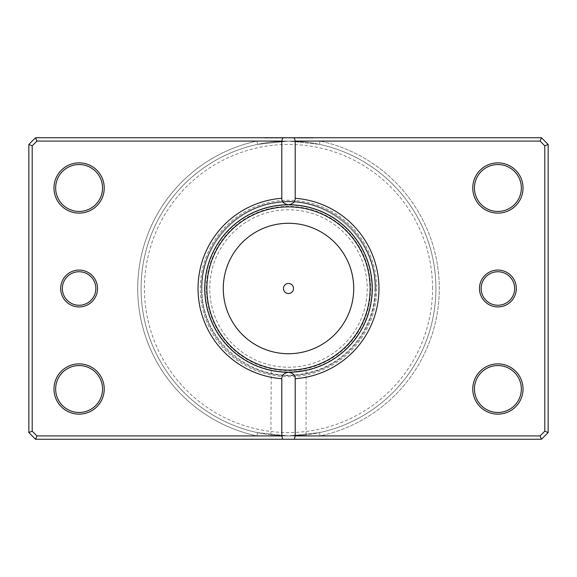 <?xml version="1.0" encoding="UTF-8"?>
<svg xmlns="http://www.w3.org/2000/svg" width="577" height="577" viewBox="0 0 577 577"><rect width="100%" height="100%" fill="white"/><g stroke="black" fill="none" stroke-linecap="round" stroke-linejoin="round"><path stroke-width="0.43" stroke-dasharray="2.88 2.16" d="M319.406 432.642L320.105 435.916A150.763 150.763 0 0 0 320.105 141.084A150.763 150.763 0 0 1 320.105 435.916L36.935 435.916L35.55 439.263L36.935 435.916L32.204 431.178L32.204 145.822L36.935 141.084L35.55 137.737L28.85 144.438L35.55 137.737L36.935 141.084L320.105 141.084L319.406 144.358L288.5 141.084L257.594 144.358A147.416 147.416 0 0 0 141.084 288.5A147.416 147.416 0 0 1 288.5 141.084A147.416 147.416 0 0 1 435.916 288.5A147.416 147.416 0 0 0 319.406 144.358A147.416 147.416 0 0 1 288.5 435.916A147.416 147.416 0 0 1 141.084 288.5A147.416 147.416 0 0 0 257.594 432.642L288.5 435.916C265.809 434.769 265.809 434.769 288.5 435.916C265.809 434.769 265.809 434.769 288.5 435.916L319.406 432.642A147.416 147.416 0 0 0 288.5 141.084A147.416 147.416 0 0 0 141.084 288.5A147.416 147.416 0 0 1 257.594 144.358L288.5 141.084L36.935 141.084L32.204 145.822L32.204 431.178L36.935 435.916L288.5 435.916C311.198 434.769 311.198 434.769 288.5 435.916C311.198 434.769 311.198 434.769 288.5 435.916L540.065 435.916L544.796 431.178L544.796 145.822L540.065 141.084L288.5 141.084L319.406 144.358L320.105 141.084L540.065 141.084L544.796 145.822L544.796 431.178L540.065 435.916L36.935 435.916L32.204 431.178L32.204 145.822L36.935 141.084L540.065 141.084L541.45 137.737L548.15 144.438L548.15 432.562L541.45 439.263L35.55 439.263L28.85 432.562L28.85 144.438L28.85 432.562L35.55 439.263L541.45 439.263L548.15 432.562L548.15 144.438L541.45 137.737L35.55 137.737L541.45 137.737L540.065 141.084L544.796 145.822L544.796 431.178L540.065 435.916L541.45 439.263L540.065 435.916L320.105 435.916L319.406 432.642L288.5 435.916L257.594 432.642A147.416 147.416 0 0 1 141.084 288.5A147.416 147.416 0 0 0 288.5 435.916A147.416 147.416 0 0 0 435.916 288.5A147.416 147.416 0 0 1 319.406 432.642A147.416 147.416 0 0 0 435.916 288.5M516.321 288.5A18.428 18.428 0 0 1 497.893 306.928A18.428 18.428 0 0 1 479.465 288.5A18.428 18.428 0 0 0 497.893 306.928A18.428 18.428 0 0 0 516.321 288.5A18.428 18.428 0 0 0 497.893 270.072A18.428 18.428 0 0 0 479.465 288.5A18.428 18.428 0 0 1 497.893 270.072A18.428 18.428 0 0 1 516.321 288.5A18.428 18.428 0 0 0 497.893 270.072A18.428 18.428 0 0 0 479.465 288.5A18.428 18.428 0 0 0 497.893 306.928A18.428 18.428 0 0 0 516.321 288.5M481.146 288.5A16.755 16.755 0 0 0 497.893 305.255A16.755 16.755 0 0 0 514.648 288.5A16.755 16.755 0 0 1 497.893 305.255A16.755 16.755 0 0 1 481.146 288.5A16.755 16.755 0 0 1 497.893 271.745A16.755 16.755 0 0 1 514.648 288.5A16.755 16.755 0 0 0 497.893 271.745A16.755 16.755 0 0 0 481.146 288.5A16.755 16.755 0 0 1 497.893 271.745A16.755 16.755 0 0 1 514.648 288.5A16.755 16.755 0 0 1 497.893 305.255A16.755 16.755 0 0 1 481.146 288.5M97.535 288.5A18.428 18.428 0 0 1 79.107 306.928A18.428 18.428 0 0 1 60.679 288.5A18.428 18.428 0 0 0 79.107 306.928A18.428 18.428 0 0 0 97.535 288.5A18.428 18.428 0 0 0 79.107 270.072A18.428 18.428 0 0 0 60.679 288.5A18.428 18.428 0 0 1 79.107 270.072A18.428 18.428 0 0 1 97.535 288.5A18.428 18.428 0 0 0 79.107 270.072A18.428 18.428 0 0 0 60.679 288.5A18.428 18.428 0 0 0 79.107 306.928A18.428 18.428 0 0 0 97.535 288.5M62.352 288.5A16.755 16.755 0 0 0 79.107 305.255A16.755 16.755 0 0 0 95.854 288.5A16.755 16.755 0 0 1 79.107 305.255A16.755 16.755 0 0 1 62.352 288.5A16.755 16.755 0 0 1 79.107 271.745A16.755 16.755 0 0 1 95.854 288.5A16.755 16.755 0 0 0 79.107 271.745A16.755 16.755 0 0 0 62.352 288.5A16.755 16.755 0 0 1 79.107 271.745A16.755 16.755 0 0 1 95.854 288.5A16.755 16.755 0 0 1 79.107 305.255A16.755 16.755 0 0 1 62.352 288.5M285.045 372.187L280.162 371.84M281.735 371.985L276.26 371.357M270.909 434.863L271.248 370.463M104.235 187.994A25.128 25.128 0 0 1 79.107 213.115A25.128 25.128 0 0 1 53.978 187.994A25.128 25.128 0 0 0 79.107 213.115A25.128 25.128 0 0 0 104.235 187.994A25.128 25.128 0 0 0 79.107 162.865A25.128 25.128 0 0 0 53.978 187.994A25.128 25.128 0 0 1 79.107 162.865A25.128 25.128 0 0 1 104.235 187.994A25.128 25.128 0 0 0 79.107 162.865A25.128 25.128 0 0 0 53.978 187.994A25.128 25.128 0 0 0 79.107 213.115A25.128 25.128 0 0 0 104.235 187.994M55.652 187.994A23.455 23.455 0 0 0 79.107 211.442A23.455 23.455 0 0 0 102.555 187.994A23.455 23.455 0 0 1 79.107 211.442A23.455 23.455 0 0 1 55.652 187.994A23.455 23.455 0 0 1 79.107 164.539A23.455 23.455 0 0 1 102.555 187.994A23.455 23.455 0 0 0 79.107 164.539A23.455 23.455 0 0 0 55.652 187.994A23.455 23.455 0 0 1 79.107 164.539A23.455 23.455 0 0 1 102.555 187.994A23.455 23.455 0 0 1 79.107 211.442A23.455 23.455 0 0 1 55.652 187.994M104.235 389.006A25.128 25.128 0 0 1 79.107 414.135A25.128 25.128 0 0 1 53.978 389.006A25.128 25.128 0 0 0 79.107 414.135A25.128 25.128 0 0 0 104.235 389.006A25.128 25.128 0 0 0 79.107 363.885A25.128 25.128 0 0 0 53.978 389.006A25.128 25.128 0 0 1 79.107 363.885A25.128 25.128 0 0 1 104.235 389.006A25.128 25.128 0 0 0 79.107 363.885A25.128 25.128 0 0 0 53.978 389.006A25.128 25.128 0 0 0 79.107 414.135A25.128 25.128 0 0 0 104.235 389.006M55.652 389.006A23.455 23.455 0 0 0 79.107 412.461A23.455 23.455 0 0 0 102.555 389.006A23.455 23.455 0 0 1 79.107 412.461A23.455 23.455 0 0 1 55.652 389.006A23.455 23.455 0 0 1 79.107 365.558A23.455 23.455 0 0 1 102.555 389.006A23.455 23.455 0 0 0 79.107 365.558A23.455 23.455 0 0 0 55.652 389.006A23.455 23.455 0 0 1 79.107 365.558A23.455 23.455 0 0 1 102.555 389.006A23.455 23.455 0 0 1 79.107 412.461A23.455 23.455 0 0 1 55.652 389.006M523.022 187.994A25.128 25.128 0 0 1 497.893 213.115A25.128 25.128 0 0 1 472.765 187.994A25.128 25.128 0 0 0 497.893 213.115A25.128 25.128 0 0 0 523.022 187.994A25.128 25.128 0 0 0 497.893 162.865A25.128 25.128 0 0 0 472.765 187.994A25.128 25.128 0 0 1 497.893 162.865A25.128 25.128 0 0 1 523.022 187.994A25.128 25.128 0 0 0 497.893 162.865A25.128 25.128 0 0 0 472.765 187.994A25.128 25.128 0 0 0 497.893 213.115A25.128 25.128 0 0 0 523.022 187.994M474.445 187.994A23.455 23.455 0 0 0 497.893 211.442A23.455 23.455 0 0 0 521.348 187.994A23.455 23.455 0 0 1 497.893 211.442A23.455 23.455 0 0 1 474.445 187.994A23.455 23.455 0 0 1 497.893 164.539A23.455 23.455 0 0 1 521.348 187.994A23.455 23.455 0 0 0 497.893 164.539A23.455 23.455 0 0 0 474.445 187.994A23.455 23.455 0 0 1 497.893 164.539A23.455 23.455 0 0 1 521.348 187.994A23.455 23.455 0 0 1 497.893 211.442A23.455 23.455 0 0 1 474.445 187.994M523.022 389.006A25.128 25.128 0 0 1 497.893 414.135A25.128 25.128 0 0 1 472.765 389.006A25.128 25.128 0 0 0 497.893 414.135A25.128 25.128 0 0 0 523.022 389.006A25.128 25.128 0 0 0 497.893 363.885A25.128 25.128 0 0 0 472.765 389.006A25.128 25.128 0 0 1 497.893 363.885A25.128 25.128 0 0 1 523.022 389.006A25.128 25.128 0 0 0 497.893 363.885A25.128 25.128 0 0 0 472.765 389.006A25.128 25.128 0 0 0 497.893 414.135A25.128 25.128 0 0 0 523.022 389.006M474.445 389.006A23.455 23.455 0 0 0 497.893 412.461A23.455 23.455 0 0 0 521.348 389.006A23.455 23.455 0 0 1 497.893 412.461A23.455 23.455 0 0 1 474.445 389.006A23.455 23.455 0 0 1 497.893 365.558A23.455 23.455 0 0 1 521.348 389.006A23.455 23.455 0 0 0 497.893 365.558A23.455 23.455 0 0 0 474.445 389.006A23.455 23.455 0 0 1 497.893 365.558A23.455 23.455 0 0 1 521.348 389.006A23.455 23.455 0 0 1 497.893 412.461A23.455 23.455 0 0 1 474.445 389.006M375.605 288.5A87.105 87.105 0 0 1 288.5 375.605A87.105 87.105 0 0 1 201.395 288.5A87.105 87.105 0 0 0 288.5 375.605A87.105 87.105 0 0 0 375.605 288.5A87.105 87.105 0 0 0 288.5 201.395A87.105 87.105 0 0 0 201.395 288.5A87.105 87.105 0 0 1 288.5 201.395A87.105 87.105 0 0 1 375.605 288.5M204.741 288.5A83.759 83.759 0 0 0 288.5 372.259A83.759 83.759 0 0 0 372.259 288.5A83.759 83.759 0 0 1 288.5 372.259A83.759 83.759 0 0 1 204.741 288.5A83.759 83.759 0 0 1 288.5 204.741A83.759 83.759 0 0 1 372.259 288.5A83.759 83.759 0 0 0 288.5 204.741A83.759 83.759 0 0 0 204.741 288.5A83.759 83.759 0 0 1 288.5 204.741A83.759 83.759 0 0 1 372.259 288.5A83.759 83.759 0 0 1 288.5 372.259A83.759 83.759 0 0 1 204.741 288.5A83.759 83.759 0 0 1 288.5 204.741A83.759 83.759 0 0 1 372.259 288.5A83.759 83.759 0 0 1 288.5 372.259A83.759 83.759 0 0 1 204.741 288.5A83.759 83.759 0 0 1 288.5 204.741A83.759 83.759 0 0 1 372.259 288.5A83.759 83.759 0 0 1 288.5 372.259A83.759 83.759 0 0 1 204.741 288.5A83.759 83.759 0 0 0 288.5 372.259A83.759 83.759 0 0 0 372.259 288.5A83.759 83.759 0 0 1 288.5 372.259A83.759 83.759 0 0 1 204.741 288.5A83.759 83.759 0 0 0 288.5 372.259A83.759 83.759 0 0 0 372.259 288.5A83.759 83.759 0 0 0 288.5 204.741A83.759 83.759 0 0 0 204.741 288.5A83.759 83.759 0 0 0 288.5 372.259A83.759 83.759 0 0 0 372.259 288.5A83.759 83.759 0 0 0 288.5 204.741A83.759 83.759 0 0 0 204.741 288.5A83.759 83.759 0 0 0 288.5 372.259A83.759 83.759 0 0 0 372.259 288.5A83.759 83.759 0 0 0 288.5 204.741A83.759 83.759 0 0 0 204.741 288.5A83.759 83.759 0 0 1 288.5 204.741A83.759 83.759 0 0 1 372.259 288.5A83.759 83.759 0 0 0 288.5 204.741A83.759 83.759 0 0 0 204.741 288.5A83.759 83.759 0 0 1 288.5 204.741A83.759 83.759 0 0 1 372.259 288.5A83.759 83.759 0 0 1 288.5 372.259A83.759 83.759 0 0 1 204.741 288.5M432.562 288.5A144.062 144.062 0 0 0 288.5 144.438A144.062 144.062 0 0 0 144.438 288.5A144.062 144.062 0 0 0 288.5 432.562A144.062 144.062 0 0 0 432.562 288.5A144.062 144.062 0 0 1 288.5 432.562A144.062 144.062 0 0 1 144.438 288.5A144.062 144.062 0 0 1 288.5 144.438A144.062 144.062 0 0 1 432.562 288.5M292.424 372.165L293.188 372.129M306.091 434.863L306.091 370.391L304.75 370.665M304.007 370.809L303.12 370.975M32.204 145.822L28.85 144.438L32.204 145.822L28.85 144.438L28.85 432.562L35.55 439.263L541.45 439.263L548.15 432.562L544.796 431.178M32.204 431.178L28.85 432.562M548.15 432.562L548.15 144.438L544.796 145.822M257.594 144.358L256.895 141.084A150.763 150.763 0 0 0 256.895 435.916L257.594 432.642L256.895 435.916A150.763 150.763 0 0 1 256.895 141.084L257.594 144.358A147.416 147.416 0 0 0 257.594 432.642M283.473 288.5A5.027 5.027 0 0 0 288.5 293.527A5.027 5.027 0 0 0 293.527 288.5A5.027 5.027 0 0 0 288.5 283.473A5.027 5.027 0 0 0 283.473 288.5M209.768 288.5A78.732 78.732 0 0 1 288.5 209.768A78.732 78.732 0 0 1 367.232 288.5A78.732 78.732 0 0 1 288.5 367.232A78.732 78.732 0 0 1 209.768 288.5A78.732 78.732 0 0 1 288.5 209.768A78.732 78.732 0 0 1 367.232 288.5A78.732 78.732 0 0 1 288.5 367.232A78.732 78.732 0 0 1 209.768 288.5M205.08 288.5A83.42 83.42 0 0 1 288.5 205.08A83.42 83.42 0 0 1 371.92 288.5A83.42 83.42 0 0 1 288.5 371.92A83.42 83.42 0 0 1 205.08 288.5A83.42 83.42 0 0 1 288.5 205.08A83.42 83.42 0 0 1 371.92 288.5A83.42 83.42 0 0 1 288.5 371.92A83.42 83.42 0 0 1 205.08 288.5M206.415 288.5A82.085 82.085 0 0 1 288.5 206.415A82.085 82.085 0 0 1 370.585 288.5A82.085 82.085 0 0 1 288.5 370.585A82.085 82.085 0 0 1 206.415 288.5M300.682 138.069L313.022 138.069L288.796 138.069L308.176 138.069L288.796 137.737L313.022 137.737L300.682 137.737M286.372 138.069L264.562 137.737L288.796 137.737L264.562 138.069L286.372 138.069M300.905 138.069L305.752 138.069L298.482 138.069L305.752 137.737L300.905 137.737M376.745 288.5A88.245 88.245 0 0 1 288.5 376.745A88.245 88.245 0 0 1 200.255 288.5A88.245 88.245 0 0 1 288.5 200.255A88.245 88.245 0 0 1 376.745 288.5M548.15 144.438L541.45 137.737L35.55 137.737L28.85 144.438M541.45 137.737L540.065 141.084M35.55 137.737L36.935 141.084M540.065 435.916L541.45 439.263M36.935 435.916L35.55 439.263M288.5 435.916L273.008 435.101L288.5 435.916L303.992 435.101L288.5 435.916M273.008 141.899L288.5 141.084L303.992 141.899L288.5 141.084L273.008 141.899M374.942 288.5C375.67 328.349 345.197 365.775 306.026 373.146C254.688 385.602 200.277 341.31 202.058 288.5C200.277 341.303 254.688 385.602 306.026 373.146C345.197 365.775 375.67 328.349 374.942 288.5C376.478 238.279 327.296 194.918 277.667 202.743C235.632 207.157 201.171 246.235 202.058 288.5C201.171 246.235 235.625 207.157 277.667 202.743C327.296 194.918 376.478 238.279 374.942 288.5"/><path stroke-width="0.87" d="M280.162 371.84L276.26 371.357M281.735 371.985L285.045 372.187M303.12 370.975L292.424 372.165M293.188 372.129L306.091 370.391M304.75 370.665L304.007 370.809M283.473 288.5A5.027 5.027 0 0 0 288.5 293.527A5.027 5.027 0 0 0 293.527 288.5A5.027 5.027 0 0 0 288.5 283.473A5.027 5.027 0 0 0 283.473 288.5M516.321 288.5A18.428 18.428 0 0 1 497.893 306.928A18.428 18.428 0 0 1 479.465 288.5A18.428 18.428 0 0 1 497.893 270.072A18.428 18.428 0 0 1 516.321 288.5M481.146 288.5A16.755 16.755 0 0 0 497.893 305.255A16.755 16.755 0 0 0 514.648 288.5A16.755 16.755 0 0 0 497.893 271.745A16.755 16.755 0 0 0 481.146 288.5M97.535 288.5A18.428 18.428 0 0 1 79.107 306.928A18.428 18.428 0 0 1 60.679 288.5A18.428 18.428 0 0 1 79.107 270.072A18.428 18.428 0 0 1 97.535 288.5M62.352 288.5A16.755 16.755 0 0 0 79.107 305.255A16.755 16.755 0 0 0 95.854 288.5A16.755 16.755 0 0 0 79.107 271.745A16.755 16.755 0 0 0 62.352 288.5M104.235 187.994A25.128 25.128 0 0 1 79.107 213.115A25.128 25.128 0 0 1 53.978 187.994A25.128 25.128 0 0 1 79.107 162.865A25.128 25.128 0 0 1 104.235 187.994M55.652 187.994A23.455 23.455 0 0 0 79.107 211.442A23.455 23.455 0 0 0 102.555 187.994A23.455 23.455 0 0 0 79.107 164.539A23.455 23.455 0 0 0 55.652 187.994M523.022 187.994A25.128 25.128 0 0 1 497.893 213.115A25.128 25.128 0 0 1 472.765 187.994A25.128 25.128 0 0 1 497.893 162.865A25.128 25.128 0 0 1 523.022 187.994M474.445 187.994A23.455 23.455 0 0 0 497.893 211.442A23.455 23.455 0 0 0 521.348 187.994A23.455 23.455 0 0 0 497.893 164.539A23.455 23.455 0 0 0 474.445 187.994M523.022 389.006A25.128 25.128 0 0 1 497.893 414.135A25.128 25.128 0 0 1 472.765 389.006A25.128 25.128 0 0 1 497.893 363.885A25.128 25.128 0 0 1 523.022 389.006M474.445 389.006A23.455 23.455 0 0 0 497.893 412.461A23.455 23.455 0 0 0 521.348 389.006A23.455 23.455 0 0 0 497.893 365.558A23.455 23.455 0 0 0 474.445 389.006M104.235 389.006A25.128 25.128 0 0 1 79.107 414.135A25.128 25.128 0 0 1 53.978 389.006A25.128 25.128 0 0 1 79.107 363.885A25.128 25.128 0 0 1 104.235 389.006M55.652 389.006A23.455 23.455 0 0 0 79.107 412.461A23.455 23.455 0 0 0 102.555 389.006A23.455 23.455 0 0 0 79.107 365.558A23.455 23.455 0 0 0 55.652 389.006M281.8 198.293L281.8 141.084L36.935 141.084L32.204 145.822L32.204 431.178L36.935 435.916L281.8 435.916L281.8 378.707A90.459 90.459 0 0 1 198.041 288.5A90.459 90.459 0 0 1 281.8 198.293C281.691 201.791 283.927 203.948 288.5 204.741A83.759 83.759 0 0 0 204.741 288.5A83.759 83.759 0 0 0 288.5 372.259A83.759 83.759 0 0 0 372.259 288.5A83.759 83.759 0 0 0 288.5 204.741C293.066 203.955 295.294 201.806 295.2 198.293A90.459 90.459 0 0 1 378.959 288.5A90.459 90.459 0 0 1 295.2 378.707L295.2 435.916L540.065 435.916L544.796 431.178L544.796 145.822L540.065 141.084L295.2 141.084L295.2 198.293M281.8 435.916L282.694 439.263L35.55 439.263L28.85 432.562L28.85 144.438L35.55 137.737L541.45 137.737L548.15 144.438L548.15 432.562L541.45 439.263L294.306 439.263L295.2 435.916M282.694 439.263L294.306 439.263M295.2 378.707C295.309 375.209 293.073 373.052 288.5 372.259C283.934 373.045 281.706 375.194 281.8 378.707M282.694 137.737L281.8 141.084M295.2 141.084L294.306 137.737M540.065 435.916L541.45 439.263M544.796 431.178L548.15 432.562M544.796 145.822L548.15 144.438M540.065 141.084L541.45 137.737M35.55 439.263L36.935 435.916M28.85 432.562L32.204 431.178M28.85 144.438L32.204 145.822M35.55 137.737L36.935 141.084M353.723 288.5A65.223 65.223 0 0 0 288.5 223.277A65.223 65.223 0 0 0 223.277 288.5A65.223 65.223 0 0 0 288.5 353.723A65.223 65.223 0 0 0 353.723 288.5M206.883 288.5A81.617 81.617 0 0 1 288.5 206.883A81.617 81.617 0 0 1 370.117 288.5A81.617 81.617 0 0 1 288.5 370.117A81.617 81.617 0 0 1 206.883 288.5"/></g></svg>
